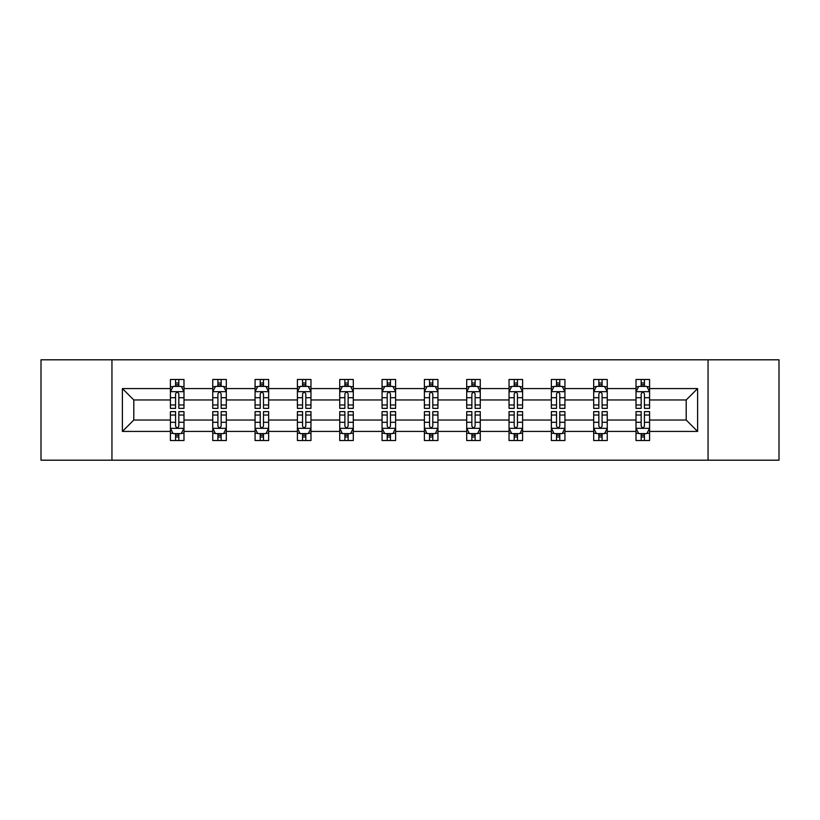 <?xml version="1.0" encoding="UTF-8"?>
<svg xmlns="http://www.w3.org/2000/svg" width="820" height="820" viewBox="0 0 820 820"><rect width="100%" height="100%" fill="white"/><g stroke="black" fill="none" stroke-linecap="round" stroke-linejoin="round"><path stroke-width="1.23" d="M708.049 359.806L41 359.806L41 460.194L779 460.194L779 359.806L708.049 359.806L708.049 460.194M649.583 431.433L649.583 420.035L686.207 420.035L697.605 431.433L649.583 431.433L649.583 440.524L644.428 440.524L644.428 433.606M111.95 460.194L111.95 359.806M636.012 431.433L607.251 431.433L607.251 420.035L636.012 420.035L636.012 440.524L649.583 440.524L649.583 433.278L647.031 433.278M607.251 431.433L607.251 440.524L602.095 440.524L602.095 433.606M593.69 431.433L564.929 431.433L564.929 420.035L593.69 420.035L593.69 440.524L607.251 440.524L607.251 433.278L604.699 433.278M564.929 431.433L564.929 440.524L559.773 440.524L559.773 433.606M551.358 431.433L522.596 431.433L522.596 420.035L551.358 420.035L551.358 440.524L564.929 440.524L564.929 433.278L562.376 433.278M522.596 431.433L522.596 440.524L517.44 440.524L517.44 433.606M509.035 431.433L480.274 431.433L480.274 420.035L509.035 420.035L509.035 440.524L522.596 440.524L522.596 433.278L520.044 433.278M480.274 431.433L480.274 440.524L475.118 440.524L475.118 433.606M466.703 431.433L437.941 431.433L437.941 420.035L466.703 420.035L466.703 440.524L480.274 440.524L480.274 433.278L477.722 433.278M437.941 431.433L437.941 440.524L432.796 440.524L432.796 433.606M424.381 431.433L395.619 431.433L395.619 420.035L424.381 420.035L424.381 440.524L437.941 440.524L437.941 433.278L435.399 433.278M395.619 431.433L395.619 440.524L390.463 440.524L390.463 433.606M382.058 431.433L353.297 431.433L353.297 420.035L382.058 420.035L382.058 440.524L395.619 440.524L395.619 433.278L393.067 433.278M353.297 431.433L353.297 440.524L348.141 440.524L348.141 433.606M339.726 431.433L310.964 431.433L310.964 420.035L339.726 420.035L339.726 440.524L353.297 440.524L353.297 433.278L350.745 433.278M310.964 431.433L310.964 440.524L305.809 440.524L305.809 433.606M297.404 431.433L268.642 431.433L268.642 420.035L297.404 420.035L297.404 440.524L310.964 440.524L310.964 433.278L308.412 433.278M268.642 431.433L268.642 440.524L263.486 440.524L263.486 433.606M255.071 431.433L226.31 431.433L226.31 420.035L255.071 420.035L255.071 440.524L268.642 440.524L268.642 433.278L266.09 433.278M226.31 431.433L226.31 440.524L221.154 440.524L221.154 433.606M212.749 431.433L183.987 431.433L183.987 420.035L212.749 420.035L212.749 440.524L226.31 440.524L226.31 433.278L223.768 433.278M183.987 431.433L183.987 440.524L178.832 440.524L178.832 433.606M170.416 431.433L122.395 431.433L122.395 388.567L170.416 388.567L170.416 399.965L133.793 399.965L133.793 420.035L170.416 420.035L170.416 440.524L183.987 440.524L183.987 433.278L181.435 433.278M172.969 386.722L170.416 386.722L170.416 379.476L170.416 388.567M175.572 386.394L175.572 379.476L170.416 379.476L183.987 379.476L183.987 388.567L212.749 388.567L212.749 379.476L226.31 379.476L226.31 388.567L255.071 388.567L255.071 379.476L268.642 379.476L268.642 388.567L297.404 388.567L297.404 379.476L310.964 379.476L310.964 388.567L339.726 388.567L339.726 379.476L353.297 379.476L353.297 388.567L382.058 388.567L382.058 379.476L395.619 379.476L395.619 388.567L424.381 388.567L424.381 379.476L437.941 379.476L437.941 388.567L466.703 388.567L466.703 379.476L480.274 379.476L480.274 388.567L509.035 388.567L509.035 379.476L522.596 379.476L522.596 388.567L551.358 388.567L551.358 379.476L564.929 379.476L564.929 388.567L593.69 388.567L593.69 379.476L607.251 379.476L607.251 388.567L636.012 388.567L636.012 379.476L649.583 379.476L649.583 388.567L697.605 388.567L697.605 431.433M636.012 388.567L636.012 399.965L607.251 399.965L607.251 388.567M593.69 388.567L593.69 399.965L564.929 399.965L564.929 388.567M551.358 388.567L551.358 399.965L522.596 399.965L522.596 388.567M509.035 388.567L509.035 399.965L480.274 399.965L480.274 388.567M466.703 388.567L466.703 399.965L437.941 399.965L437.941 388.567M424.381 388.567L424.381 399.965L395.619 399.965L395.619 388.567M382.058 388.567L382.058 399.965L353.297 399.965L353.297 388.567M339.726 388.567L339.726 399.965L310.964 399.965L310.964 388.567M297.404 388.567L297.404 399.965L268.642 399.965L268.642 388.567M255.071 388.567L255.071 399.965L226.31 399.965L226.31 388.567M212.749 388.567L212.749 399.965L183.987 399.965L183.987 388.567M122.395 388.567L133.793 399.965M686.207 420.035L686.207 399.965L649.583 399.965L649.583 388.567M641.168 386.261L644.428 386.261M598.846 386.261L602.095 386.261M556.514 386.261L559.773 386.261M514.191 386.261L517.44 386.261M471.859 386.261L475.118 386.261M429.536 386.261L432.796 386.261M387.204 386.261L390.463 386.261M344.882 386.261L348.141 386.261M302.559 386.261L305.809 386.261M260.227 386.261L263.486 386.261M217.905 386.261L221.154 386.261M175.572 386.261L178.832 386.261M175.572 433.739L178.832 433.739M217.905 433.739L221.154 433.739M260.227 433.739L263.486 433.739M302.559 433.739L305.809 433.739M344.882 433.739L348.141 433.739M387.204 433.739L390.463 433.739M429.536 433.739L432.796 433.739M471.859 433.739L475.118 433.739M514.191 433.739L517.44 433.739M556.514 433.739L559.773 433.739M598.846 433.739L602.095 433.739M641.168 433.739L644.428 433.739M133.793 420.035L122.395 431.433M697.605 388.567L686.207 399.965M178.832 383.001L175.572 383.001M170.416 404.967L170.416 408.37L175.572 408.37L175.572 404.967L170.416 404.967L170.416 399.965M183.987 399.965L183.987 408.37L178.832 408.37L178.832 393.856C177.745 391.765 176.659 391.765 175.572 393.856L175.572 404.967M181.435 386.722L183.987 386.722L183.987 379.476L178.832 379.476L178.832 386.394M183.987 391.816L181.271 386.394L173.133 386.394L170.416 391.816M175.572 436.998L178.832 436.998M183.987 415.033L183.987 411.63L178.832 411.63L178.832 415.033L183.987 415.033L183.987 420.035M170.416 420.035L170.416 411.63L175.572 411.63L175.572 426.144C176.659 428.235 177.745 428.235 178.832 426.144L178.832 415.033M172.969 433.278L170.416 433.278L170.416 440.524L175.572 440.524L175.572 433.606M170.416 428.183L173.133 433.606L181.271 433.606L183.987 428.183M221.154 383.001L217.905 383.001M215.301 386.722L212.749 386.722L212.749 379.476L217.905 379.476L217.905 386.394M212.749 404.967L212.749 408.37L217.905 408.37L217.905 404.967L212.749 404.967L212.749 399.965M226.31 399.965L226.31 408.37L221.154 408.37L221.154 393.856C220.078 391.765 218.991 391.765 217.905 393.856L217.905 404.967M223.768 386.722L226.31 386.722L226.31 379.476L221.154 379.476L221.154 386.394M226.31 391.816L223.604 386.394L215.465 386.394L212.749 391.816M263.486 383.001L260.227 383.001M257.623 386.722L255.071 386.722L255.071 379.476L260.227 379.476L260.227 386.394M255.071 404.967L255.071 408.37L260.227 408.37L260.227 404.967L255.071 404.967L255.071 399.965M268.642 399.965L268.642 408.37L263.486 408.37L263.486 393.856C262.4 391.765 261.313 391.765 260.227 393.856L260.227 404.967M266.09 386.722L268.642 386.722L268.642 379.476L263.486 379.476L263.486 386.394M268.642 391.816L265.926 386.394L257.787 386.394L255.071 391.816M217.905 436.998L221.154 436.998M226.31 415.033L226.31 411.63L221.154 411.63L221.154 415.033L226.31 415.033L226.31 420.035M212.749 420.035L212.749 411.63L217.905 411.63L217.905 426.144C218.991 428.235 220.067 428.235 221.154 426.144L221.154 415.033M215.301 433.278L212.749 433.278L212.749 440.524L217.905 440.524L217.905 433.606M212.749 428.183L215.465 433.606L223.604 433.606L226.31 428.183M260.227 436.998L263.486 436.998M268.642 415.033L268.642 411.63L263.486 411.63L263.486 415.033L268.642 415.033L268.642 420.035M255.071 420.035L255.071 411.63L260.227 411.63L260.227 426.144C261.313 428.235 262.4 428.235 263.486 426.144L263.486 415.033M257.623 433.278L255.071 433.278L255.071 440.524L260.227 440.524L260.227 433.606M255.071 428.183L257.787 433.606L265.926 433.606L268.642 428.183M305.809 383.001L302.559 383.001M299.956 386.722L297.404 386.722L297.404 379.476L302.559 379.476L302.559 386.394M297.404 404.967L297.404 408.37L302.559 408.37L302.559 404.967L297.404 404.967L297.404 399.965M310.964 399.965L310.964 408.37L305.809 408.37L305.809 393.856C304.732 391.765 303.646 391.765 302.559 393.856L302.559 404.967M308.412 386.722L310.964 386.722L310.964 379.476L305.809 379.476L305.809 386.394M310.964 391.816L308.258 386.394L300.11 386.394L297.404 391.816M302.559 436.998L305.809 436.998M310.964 415.033L310.964 411.63L305.809 411.63L305.809 415.033L310.964 415.033L310.964 420.035M297.404 420.035L297.404 411.63L302.559 411.63L302.559 426.144C303.636 428.235 304.722 428.235 305.809 426.144L305.809 415.033M299.956 433.278L297.404 433.278L297.404 440.524L302.559 440.524L302.559 433.606M297.404 428.183L300.11 433.606L308.258 433.606L310.964 428.183M348.141 383.001L344.882 383.001M342.278 386.722L339.726 386.722L339.726 379.476L344.882 379.476L344.882 386.394M339.726 404.967L339.726 408.37L344.882 408.37L344.882 404.967L339.726 404.967L339.726 399.965M353.297 399.965L353.297 408.37L348.141 408.37L348.141 393.856C347.055 391.765 345.968 391.765 344.882 393.856L344.882 404.967M350.745 386.722L353.297 386.722L353.297 379.476L348.141 379.476L348.141 386.394M353.297 391.816L350.581 386.394L342.442 386.394L339.726 391.816M344.882 436.998L348.141 436.998M353.297 415.033L353.297 411.63L348.141 411.63L348.141 415.033L353.297 415.033L353.297 420.035M339.726 420.035L339.726 411.63L344.882 411.63L344.882 426.144C345.968 428.235 347.055 428.235 348.141 426.144L348.141 415.033M342.278 433.278L339.726 433.278L339.726 440.524L344.882 440.524L344.882 433.606M339.726 428.183L342.442 433.606L350.581 433.606L353.297 428.183M390.463 383.001L387.204 383.001M384.601 386.722L382.058 386.722L382.058 379.476L387.204 379.476L387.204 386.394M382.058 404.967L382.058 408.37L387.204 408.37L387.204 404.967L382.058 404.967L382.058 399.965M395.619 399.965L395.619 408.37L390.463 408.37L390.463 393.856C389.377 391.765 388.29 391.765 387.204 393.856L387.204 404.967M393.067 386.722L395.619 386.722L395.619 379.476L390.463 379.476L390.463 386.394M395.619 391.816L392.903 386.394L384.764 386.394L382.058 391.816M387.204 436.998L390.463 436.998M395.619 415.033L395.619 411.63L390.463 411.63L390.463 415.033L395.619 415.033L395.619 420.035M382.058 420.035L382.058 411.63L387.204 411.63L387.204 426.144C388.29 428.235 389.377 428.235 390.463 426.144L390.463 415.033M384.601 433.278L382.058 433.278L382.058 440.524L387.204 440.524L387.204 433.606M382.058 428.183L384.764 433.606L392.903 433.606L395.619 428.183M432.796 383.001L429.536 383.001M426.933 386.722L424.381 386.722L424.381 379.476L429.536 379.476L429.536 386.394M424.381 404.967L424.381 408.37L429.536 408.37L429.536 404.967L424.381 404.967L424.381 399.965M437.941 399.965L437.941 408.37L432.796 408.37L432.796 393.856C431.709 391.765 430.623 391.765 429.536 393.856L429.536 404.967M435.399 386.722L437.941 386.722L437.941 379.476L432.796 379.476L432.796 386.394M437.941 391.816L435.235 386.394L427.097 386.394L424.381 391.816M429.536 436.998L432.796 436.998M437.941 415.033L437.941 411.63L432.796 411.63L432.796 415.033L437.941 415.033L437.941 420.035M424.381 420.035L424.381 411.63L429.536 411.63L429.536 426.144C430.623 428.235 431.709 428.235 432.796 426.144L432.796 415.033M426.933 433.278L424.381 433.278L424.381 440.524L429.536 440.524L429.536 433.606M424.381 428.183L427.097 433.606L435.235 433.606L437.941 428.183M475.118 383.001L471.859 383.001M469.255 386.722L466.703 386.722L466.703 379.476L471.859 379.476L471.859 386.394M466.703 404.967L466.703 408.37L471.859 408.37L471.859 404.967L466.703 404.967L466.703 399.965M480.274 399.965L480.274 408.37L475.118 408.37L475.118 393.856C474.032 391.765 472.945 391.765 471.859 393.856L471.859 404.967M477.722 386.722L480.274 386.722L480.274 379.476L475.118 379.476L475.118 386.394M480.274 391.816L477.558 386.394L469.419 386.394L466.703 391.816M471.859 436.998L475.118 436.998M480.274 415.033L480.274 411.63L475.118 411.63L475.118 415.033L480.274 415.033L480.274 420.035M466.703 420.035L466.703 411.63L471.859 411.63L471.859 426.144C472.945 428.235 474.032 428.235 475.118 426.144L475.118 415.033M469.255 433.278L466.703 433.278L466.703 440.524L471.859 440.524L471.859 433.606M466.703 428.183L469.419 433.606L477.558 433.606L480.274 428.183M517.44 383.001L514.191 383.001M511.588 386.722L509.035 386.722L509.035 379.476L514.191 379.476L514.191 386.394M509.035 404.967L509.035 408.37L514.191 408.37L514.191 404.967L509.035 404.967L509.035 399.965M522.596 399.965L522.596 408.37L517.44 408.37L517.44 393.856C516.364 391.765 515.278 391.765 514.191 393.856L514.191 404.967M520.044 386.722L522.596 386.722L522.596 379.476L517.44 379.476L517.44 386.394M522.596 391.816L519.89 386.394L511.741 386.394L509.035 391.816M514.191 436.998L517.44 436.998M522.596 415.033L522.596 411.63L517.44 411.63L517.44 415.033L522.596 415.033L522.596 420.035M509.035 420.035L509.035 411.63L514.191 411.63L514.191 426.144C515.267 428.235 516.354 428.235 517.44 426.144L517.44 415.033M511.588 433.278L509.035 433.278L509.035 440.524L514.191 440.524L514.191 433.606M509.035 428.183L511.741 433.606L519.89 433.606L522.596 428.183M559.773 383.001L556.514 383.001M553.91 386.722L551.358 386.722L551.358 379.476L556.514 379.476L556.514 386.394M551.358 404.967L551.358 408.37L556.514 408.37L556.514 404.967L551.358 404.967L551.358 399.965M564.929 399.965L564.929 408.37L559.773 408.37L559.773 393.856C558.686 391.765 557.6 391.765 556.514 393.856L556.514 404.967M562.376 386.722L564.929 386.722L564.929 379.476L559.773 379.476L559.773 386.394M564.929 391.816L562.212 386.394L554.074 386.394L551.358 391.816M602.095 383.001L598.846 383.001M596.232 386.722L593.69 386.722L593.69 379.476L598.846 379.476L598.846 386.394M593.69 404.967L593.69 408.37L598.846 408.37L598.846 404.967L593.69 404.967L593.69 399.965M607.251 399.965L607.251 408.37L602.095 408.37L602.095 393.856C601.009 391.765 599.932 391.765 598.846 393.856L598.846 404.967M604.699 386.722L607.251 386.722L607.251 379.476L602.095 379.476L602.095 386.394M607.251 391.816L604.535 386.394L596.396 386.394L593.69 391.816M644.428 383.001L641.168 383.001M638.565 386.722L636.012 386.722L636.012 379.476L641.168 379.476L641.168 386.394M636.012 404.967L636.012 408.37L641.168 408.37L641.168 404.967L636.012 404.967L636.012 399.965M649.583 399.965L649.583 408.37L644.428 408.37L644.428 393.856C643.341 391.765 642.255 391.765 641.168 393.856L641.168 404.967M647.031 386.722L649.583 386.722L649.583 379.476L644.428 379.476L644.428 386.394M649.583 391.816L646.867 386.394L638.729 386.394L636.012 391.816M556.514 436.998L559.773 436.998M564.929 415.033L564.929 411.63L559.773 411.63L559.773 415.033L564.929 415.033L564.929 420.035M551.358 420.035L551.358 411.63L556.514 411.63L556.514 426.144C557.6 428.235 558.686 428.235 559.773 426.144L559.773 415.033M553.91 433.278L551.358 433.278L551.358 440.524L556.514 440.524L556.514 433.606M551.358 428.183L554.074 433.606L562.212 433.606L564.929 428.183M598.846 436.998L602.095 436.998M607.251 415.033L607.251 411.63L602.095 411.63L602.095 415.033L607.251 415.033L607.251 420.035M593.69 420.035L593.69 411.63L598.846 411.63L598.846 426.144C599.922 428.235 601.009 428.235 602.095 426.144L602.095 415.033M596.232 433.278L593.69 433.278L593.69 440.524L598.846 440.524L598.846 433.606M593.69 428.183L596.396 433.606L604.535 433.606L607.251 428.183M641.168 436.998L644.428 436.998M649.583 415.033L649.583 411.63L644.428 411.63L644.428 415.033L649.583 415.033L649.583 420.035M636.012 420.035L636.012 411.63L641.168 411.63L641.168 426.144C642.255 428.235 643.341 428.235 644.428 426.144L644.428 415.033M638.565 433.278L636.012 433.278L636.012 440.524L641.168 440.524L641.168 433.606M636.012 428.183L638.729 433.606L646.867 433.606L649.583 428.183M183.916 391.683L170.488 391.683M183.987 404.967L178.832 404.967M175.572 397.7L170.416 397.7M183.987 397.7L178.832 397.7M178.832 384.734L175.572 384.734M170.488 428.317L183.916 428.317M170.416 415.033L175.572 415.033M178.832 422.3L183.987 422.3M170.416 422.3L175.572 422.3M175.572 435.266L178.832 435.266M226.248 391.683L212.821 391.683M226.31 404.967L221.154 404.967M217.905 397.7L212.749 397.7M226.31 397.7L221.154 397.7M221.154 384.734L217.905 384.734M268.57 391.683L255.143 391.683M268.642 404.967L263.486 404.967M260.227 397.7L255.071 397.7M268.642 397.7L263.486 397.7M263.486 384.734L260.227 384.734M212.81 428.317L226.248 428.317M212.749 415.033L217.905 415.033M221.154 422.3L226.31 422.3M212.749 422.3L217.905 422.3M217.905 435.266L221.154 435.266M255.143 428.317L268.57 428.317M255.071 415.033L260.227 415.033M263.486 422.3L268.642 422.3M255.071 422.3L260.227 422.3M260.227 435.266L263.486 435.266M310.903 391.683L297.465 391.683M310.964 404.967L305.809 404.967M302.559 397.7L297.404 397.7M310.964 397.7L305.809 397.7M305.809 384.734L302.559 384.734M297.465 428.317L310.903 428.317M297.404 415.033L302.559 415.033M305.809 422.3L310.964 422.3M297.404 422.3L302.559 422.3M302.559 435.266L305.809 435.266M353.225 391.683L339.798 391.683M353.297 404.967L348.141 404.967M344.882 397.7L339.726 397.7M353.297 397.7L348.141 397.7M348.141 384.734L344.882 384.734M339.798 428.317L353.225 428.317M339.726 415.033L344.882 415.033M348.141 422.3L353.297 422.3M339.726 422.3L344.882 422.3M344.882 435.266L348.141 435.266M395.547 391.683L382.12 391.683M395.619 404.967L390.463 404.967M387.204 397.7L382.058 397.7M395.619 397.7L390.463 397.7M390.463 384.734L387.204 384.734M382.12 428.317L395.547 428.317M382.058 415.033L387.204 415.033M390.463 422.3L395.619 422.3M382.058 422.3L387.204 422.3M387.204 435.266L390.463 435.266M437.88 391.683L424.452 391.683M437.941 404.967L432.796 404.967M429.536 397.7L424.381 397.7M437.941 397.7L432.796 397.7M432.796 384.734L429.536 384.734M424.452 428.317L437.88 428.317M424.381 415.033L429.536 415.033M432.796 422.3L437.941 422.3M424.381 422.3L429.536 422.3M429.536 435.266L432.796 435.266M480.202 391.683L466.775 391.683M480.274 404.967L475.118 404.967M471.859 397.7L466.703 397.7M480.274 397.7L475.118 397.7M475.118 384.734L471.859 384.734M466.775 428.317L480.202 428.317M466.703 415.033L471.859 415.033M475.118 422.3L480.274 422.3M466.703 422.3L471.859 422.3M471.859 435.266L475.118 435.266M522.535 391.683L509.097 391.683M522.596 404.967L517.44 404.967M514.191 397.7L509.035 397.7M522.596 397.7L517.44 397.7M517.44 384.734L514.191 384.734M509.097 428.317L522.535 428.317M509.035 415.033L514.191 415.033M517.44 422.3L522.596 422.3M509.035 422.3L514.191 422.3M514.191 435.266L517.44 435.266M564.857 391.683L551.429 391.683M564.929 404.967L559.773 404.967M556.514 397.7L551.358 397.7M564.929 397.7L559.773 397.7M559.773 384.734L556.514 384.734M607.189 391.683L593.752 391.683M607.251 404.967L602.095 404.967M598.846 397.7L593.69 397.7M607.251 397.7L602.095 397.7M602.095 384.734L598.846 384.734M649.512 391.683L636.084 391.683M649.583 404.967L644.428 404.967M641.168 397.7L636.012 397.7M649.583 397.7L644.428 397.7M644.428 384.734L641.168 384.734M551.429 428.317L564.857 428.317M551.358 415.033L556.514 415.033M559.773 422.3L564.929 422.3M551.358 422.3L556.514 422.3M556.514 435.266L559.773 435.266M593.752 428.317L607.179 428.317M593.69 415.033L598.846 415.033M602.095 422.3L607.251 422.3M593.69 422.3L598.846 422.3M598.846 435.266L602.095 435.266M636.084 428.317L649.512 428.317M636.012 415.033L641.168 415.033M644.428 422.3L649.583 422.3M636.012 422.3L641.168 422.3M641.168 435.266L644.428 435.266"/></g></svg>
